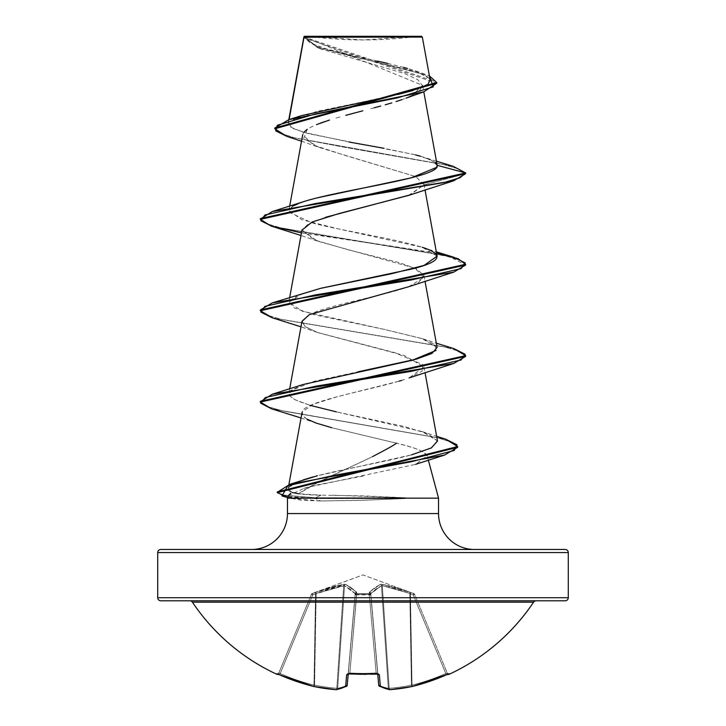 <?xml version="1.0" encoding="UTF-8"?>
<svg xmlns="http://www.w3.org/2000/svg" width="726" height="726" viewBox="0 0 726 726"><rect width="100%" height="100%" fill="white"/><g stroke="black" fill="none" stroke-linecap="round" stroke-linejoin="round"><path stroke-width="0.54" stroke-dasharray="3.63 2.72" d="M377.865 674.091A1.543 1.407 175 0 1 377.692 673.537L376.15 672.966L376.24 673.919L379.344 674.808A1.543 1.407 -5 0 1 377.692 673.537A1.543 1.407 175 0 0 379.344 674.808L380.37 686.46A1.543 1.497 -5 0 1 378.7 685.099A1.543 1.497 175 0 0 380.37 686.46A1.543 1.388 -64.1 0 1 379.544 686.342A1.543 1.388 115.9 0 0 380.37 686.46A204.523 77.972 -95.4 0 0 389.962 689.673A1.543 0.599 -94.4 0 1 389.871 689.7A1.543 0.599 -94.4 0 1 389.172 688.293L388.337 688.293L381.468 585.655L382.303 585.655A1.543 0.563 99.7 0 0 382.103 584.348A1.543 0.563 99.7 0 1 382.303 585.655L381.468 585.655L382.303 585.655L389.172 688.293L388.337 688.293L389.172 688.293L382.303 585.655A1.543 0.563 -80.3 0 0 382.103 584.348L409.773 592.126A1.543 0.526 -71.1 0 1 409.836 593.432A1.543 0.526 108.9 0 0 409.773 592.126L410.952 592.543L410.426 593.85L410.952 592.543L413.747 593.55L413.221 594.866L413.747 593.55L414.646 594.413A1.543 1.534 -22.5 0 0 413.747 593.55L413.747 593.55A1.543 1.534 -22.5 0 1 414.646 594.413L413.221 594.866L414.646 594.413L413.747 593.55L413.221 594.866L410.426 593.85L413.221 594.866L413.747 593.55L410.952 592.543L410.426 593.85L409.836 593.432L410.426 593.85L412.014 685.099L411.433 685.099A202.99 186.827 -102.9 0 1 389.172 688.293L382.303 585.655L409.836 593.432A1.543 0.526 -71.1 0 0 409.773 592.126A1.543 0.526 108.9 0 1 409.836 593.432L411.433 685.099L409.836 593.432L410.426 593.85L409.836 593.432L411.433 685.099L409.836 593.432L396.178 589.04L382.303 585.655L389.172 688.293A202.99 186.827 -102.9 0 0 411.433 685.099L412.014 685.099L410.426 593.85L410.952 592.543L382.103 584.348L380.406 584.348L369.452 592.126L374.816 587.706L380.406 584.348L382.103 584.348C389.526 585.673 398.746 588.269 409.773 592.126L363 574.938L316.227 592.126C327.254 588.269 336.474 585.673 343.897 584.348L345.594 584.348L351.184 587.706L356.548 592.126L356.666 593.55L369.334 593.55L369.452 592.126L369.334 593.55L356.666 593.55L356.548 592.126L351.184 587.706L345.594 584.348L343.897 584.348C336.474 585.673 327.254 588.269 316.227 592.126L312.253 593.55L311.354 594.413L312.779 594.866L312.253 593.55L311.354 594.403L312.316 593.387L363 574.938L409.773 592.126C398.746 588.269 389.526 585.673 382.103 584.348L380.406 584.348L374.816 587.706L369.452 592.126A1.543 1.37 48.2 0 1 370.795 593.432L376.041 589.04L381.468 585.655L388.337 688.293A202.99 77.383 84.6 0 1 378.818 685.099L370.805 594.866A1.543 0.59 175 0 0 369.316 594.403A1.543 0.59 175 0 0 369.271 594.413L376.15 672.966L377.692 673.537L376.15 672.966L369.271 594.413L356.729 594.413L349.85 672.966A203.552 188.061 180 0 0 363 673.356A203.552 188.061 180 0 0 376.15 672.966L369.271 594.413L376.15 672.966A203.552 188.061 180 0 1 349.85 672.966L356.666 593.55L356.729 594.413L369.271 594.413A1.543 0.59 175 0 1 370.805 594.866L378.7 685.099L370.723 593.85L377.738 674.046L370.805 594.866L369.334 593.55L369.316 594.403L370.805 594.866L370.723 593.85L378.818 685.099A202.99 77.383 -95.4 0 0 388.337 688.293A202.99 77.383 -95.4 0 1 378.818 685.099L370.795 593.432L378.818 685.099A1.543 1.388 115.9 0 0 379.544 686.342L389.481 689.673A1.543 1.416 100.4 0 0 389.962 689.673A204.523 188.234 -102.9 0 0 412.386 686.46A205.276 204.496 180 0 0 446.436 674.808L449.258 673.773A1.543 1.534 -22.5 0 1 447.189 672.966L414.646 594.413L413.221 594.866L445.809 673.537L447.189 672.966L445.809 673.537L413.221 594.866L445.809 673.537A203.734 202.962 180 0 1 412.014 685.099L410.426 593.85L413.221 594.866L410.426 593.85L412.014 685.099A203.734 202.962 180 0 0 445.809 673.537L413.221 594.866L414.646 594.413L447.352 673.356A1.543 1.543 0 0 0 448.06 674.136A1.543 1.543 0 0 1 447.352 673.356L447.189 672.966A1.543 1.534 157.5 0 0 449.258 673.773L446.436 674.808A205.276 204.496 0 0 1 412.386 686.46A204.523 188.234 77.1 0 1 389.962 689.673A204.523 77.972 84.6 0 1 380.37 686.46L379.344 674.808L378.4 674L376.25 673.773A205.095 189.486 0 0 1 363 674.164L363 673.356A203.552 188.061 0 0 1 349.85 672.966L349.75 673.773A205.095 189.486 180 0 0 363 674.164A205.095 189.486 0 0 1 349.75 673.773L347.6 674L346.656 674.808L345.63 686.46A204.523 77.972 -84.6 0 1 336.038 689.673A204.523 188.234 -77.1 0 1 313.614 686.46A205.276 204.496 0 0 1 279.564 674.808L276.579 674.164A205.276 205.276 0 0 1 192.426 602.172L533.574 602.172L192.426 602.172M189.867 600.801L160.809 600.801M308.414 36.3L363 39.948L417.586 36.3L308.414 36.3L417.586 36.3A410.544 410.544 0 0 1 308.414 36.3L421.543 36.3L308.414 36.3M437.152 165.292L430.536 159.638L413.666 154.438L308.323 133.657L292.914 128.457L288.14 123.266L288.667 122.068L316.482 111.514L367.456 100.968L413.357 90.423L426.325 85.142L430.128 79.869L303.958 36.972L315.284 46.056L346.102 54.94L420.899 72.7L429.42 75.949L317.398 46.863L303.94 36.817L303.804 37.806L436.698 83.263L423.557 74.361L390.116 65.467L317.498 47.662L303.985 36.781L422.623 85.369L412.159 95.605M438.54 513.563L287.46 513.563L438.54 513.563M251.541 549.482L474.459 549.482L251.541 549.482M363.281 476.011L318.378 484.659L301.281 488.988M399.064 381.186L337.79 396.559L313.178 404.246L302.179 411.941L302.515 415.19L304.748 417.622L308.614 419.973C313.977 422.541 321.663 425.118 331.682 427.705L396.405 443.178C406.669 445.7 413.947 447.851 418.221 449.612L422.496 451.554L427.215 455.892L428.349 460.148M438.54 498.163L405.371 498.163L438.54 498.163M277.287 491.91L280.898 494.851L315.547 497.782L405.816 497.782L363.463 495.912L321.064 495.15C311.717 495.132 304.194 494.669 298.513 493.762L319.023 481.864L372.474 456.636M157.724 552.559L568.277 552.559L157.724 552.559M568.277 597.725L157.724 597.725L568.277 597.725M409.509 96.767L406.052 98.146M404.609 98.682L401.859 99.662L404.609 98.682M385.234 104.789L391.849 102.865M374.253 107.793L369.579 109.036L374.253 107.793M362.828 110.806L357.482 112.212M350.867 113.964L345.776 115.334M339.895 116.959L334.868 118.42L339.895 116.959M329.504 120.044L324.785 121.578M320.402 123.121L316.482 124.636M313.087 126.115L309.494 127.939L313.087 126.115M304.194 131.923L302.697 134.764L313.813 145.227L346.03 155.691L415.78 176.618L319.612 147.587L301.526 141.198M408.638 195.403L424.048 184.84L415.798 176.627L424.048 184.84L410.081 194.886M325.547 217.283L308.759 223.581L302.007 229.879L313.986 239.789L347.899 249.717L399.391 262.649L416.933 269.11L423.993 275.562L418.947 282.169C401.696 292.977 330.566 303.786 309.394 314.612M302.007 321.237L305.637 326.954L317.997 332.662L404.255 355.504L423.993 366.92L409.273 377.874M307.152 419.201L303.069 415.998L302.179 411.941C303.976 401.133 370.423 390.316 404.518 379.498L401.632 380.415M288.168 495.604L305.446 487.79L415.599 464.341L427.215 455.892C425.2 451.654 414.936 447.416 396.405 443.178C371.776 460.039 322.689 476.9 298.513 493.762L321.064 495.15L315.547 497.782L315.547 498.544L320.611 500.967L363.045 500.268L405.371 498.544L356.983 500.441L320.611 500.967L290.119 498.163L301.526 500.25L320.611 500.967M292.151 492.473L288.095 488.916L289.302 486.919C288.785 486.347 292.505 484.324 300.473 480.857L303.132 479.922M313.042 476.918L315.429 476.274C342.382 469.132 385.315 461.99 411.497 454.866L317.362 475.775M437.506 441.054L427.995 433.758L404.119 426.471L336.41 411.878L422.087 431.562L437.488 440.927M303.159 384.49L290.364 390.733L289.683 395.851L295.5 399.944L310.492 405.426L297.987 401.088L292.769 398.42L289.683 395.851L288.903 393.156L290.364 390.733L314.258 381.268L358.109 371.794M437.097 347.464L422.042 338.543L383.627 329.259L314.412 314.785L294.62 308.114L288.894 301.816L298.44 294.856L320.257 288.422M437.097 256.124L422.278 247.285L338.262 228.881L301.698 219.679L288.903 210.467L292.66 206.302M349.288 142.069L302.606 132.068L290.536 127.068L288.667 122.068L289.12 119.554L288.667 122.068L301.853 115.534M377.293 61.066L326.573 49.014L310.22 42.988L303.958 36.972L422.323 37.09L353.371 37.153M411.615 37.053L303.804 37.171L321.046 48.987L404.863 73.635L417.931 79.796L422.686 85.958L418.403 92.12L405.68 98.282M307.252 129.319L303.686 138.448L319.612 147.587M286.906 136.406L442.869 164.375L458.995 169.04L465.638 173.705L424.048 184.84L465.638 173.705L458.995 169.04L442.851 164.375L286.852 136.388M453.06 166.254L343.897 147.142L293.685 137.586L279.583 132.804L274.782 128.03L279.601 132.813L293.712 137.595L343.961 147.151L453.124 166.272M391.677 95.95L397.703 94.571M413.103 90.496L416.978 89.244M426.734 84.888L428.177 83.826M429.583 78.544L415.163 70.794L407.486 68.435M403.629 67.373L387.838 63.461M435.5 162.47L424.774 157.515L420.408 156.199M415.499 154.892L384.009 148.304M287.46 498.163L290.119 498.163L287.46 498.163M288.077 495.858L290.119 498.163L288.077 495.858M160.809 549.482L565.191 549.482M474.459 549.482L253.683 549.482L474.459 549.482M396.405 443.178L331.682 427.705M408.638 378.101L422.096 371.222L422.877 364.679L394.572 352.6L317.362 332.426L305.138 326.582L301.98 321.4M408.611 286.761L423.803 277.468L415.009 268.184L317.362 241.077L301.962 230.142M272.277 226.448L443.831 255.398L460.03 260.217L465.629 265.044L450.32 257.004L408.929 248.954L301.462 232.865M272.25 317.788L443.822 346.738L460.021 351.565L465.638 356.393L460.039 351.565L443.849 346.747L272.304 317.806M271.569 408.829L437.379 437.678L452.48 442.488L457.661 447.298L452.489 442.488L437.406 437.687L271.624 408.847M281.987 495.949L315.547 498.544L287.75 497.092M260.362 219.37L260.362 218.608L264.827 222.918L277.84 227.22L324.35 235.832L436.544 253.065M453.741 348.562L282.187 319.612L265.979 314.794L260.362 309.966L265.97 314.785L282.16 319.612L453.686 348.544M260.362 401.306L265.743 406.034L282.033 410.771L445.619 439.166M436.716 166.871L436.29 167.515M316.064 198.107L303.169 201.792L291.598 207.019L289.139 212.246L311.654 222.691C335.022 229.579 391.477 237.774 422.278 247.285M303.15 293.15L288.848 302.179L302.243 311.209L383.627 329.259L422.822 338.806L435.119 344.596L436.135 350.386M303.404 479.832L289.302 486.919C286.098 490.241 289.175 492.518 298.513 493.762M332.635 495.214L405.816 497.782L315.547 497.782L281.479 495.032L277.332 492.282M445.673 439.185L283.321 411.061L266.533 406.369L260.398 401.687M453.732 257.213L283.403 228.545L266.751 223.771L260.398 218.989M315.547 498.544L405.371 498.544L315.547 498.544M315.547 497.782L321.064 495.15M409.836 593.432L382.303 585.655L381.468 585.655L370.795 593.432A1.543 1.37 -131.8 0 0 369.452 592.126L369.253 592.543A1.543 1.443 -5 0 1 370.723 593.85L381.468 585.655A1.543 1.416 -113.3 0 0 380.406 584.348A1.543 1.416 66.7 0 1 381.468 585.655L372.275 592.135M370.795 593.432L370.723 593.85A1.543 1.443 -5 0 0 369.253 592.543L369.334 593.55A1.543 1.443 -5 0 1 370.805 594.866L370.723 593.85A1.543 1.443 175 0 0 369.253 592.543L369.452 592.126A1.543 1.37 -131.8 0 1 370.795 593.432A1.543 1.37 48.2 0 0 369.452 592.126L380.406 584.348A1.543 1.416 -113.3 0 1 381.468 585.655A1.543 1.416 66.7 0 0 380.406 584.348L382.103 584.348A1.543 0.563 -80.3 0 1 382.303 585.655L405.979 592.135M355.205 593.432L344.532 585.655L316.164 593.432A1.543 0.526 -108.9 0 1 316.227 592.126L315.048 592.543L315.574 593.85L343.697 585.655A1.543 0.563 -99.7 0 1 343.897 584.348A1.543 0.563 80.3 0 0 343.697 585.655L344.532 585.655A1.543 1.416 113.3 0 1 345.594 584.348A1.543 1.416 113.3 0 0 344.532 585.655L343.697 585.655L336.828 688.293L337.663 688.293L344.532 585.655A1.543 1.416 -66.7 0 1 345.594 584.348L356.548 592.126A1.543 1.37 -48.2 0 0 355.205 593.432A1.543 1.37 131.8 0 1 356.548 592.126L356.747 592.543A1.543 1.443 5 0 0 355.277 593.85A1.543 1.443 -175 0 1 356.747 592.543L356.666 593.55A1.543 1.443 5 0 0 355.195 594.866L356.666 593.55L356.729 594.413L356.666 593.55L369.334 593.55L369.271 594.413L369.334 593.55L370.805 594.866A1.543 1.443 -5 0 0 369.334 593.55L369.253 592.543A1.543 1.443 175 0 1 370.723 593.85L370.805 594.866L355.195 594.866L355.205 593.432A1.543 1.37 -48.2 0 1 356.548 592.126L345.594 584.348L316.227 592.126A1.543 0.526 71.1 0 0 316.164 593.432L315.574 593.85L313.986 685.099L314.567 685.099L316.164 593.432L314.567 685.099L313.986 685.099L315.574 593.85L312.779 594.866L280.191 673.537A203.734 202.962 180 0 0 313.986 685.099L315.574 593.85L313.986 685.099A203.734 202.962 180 0 1 280.191 673.537L312.779 594.866L316.164 593.432L314.567 685.099A202.99 186.827 102.9 0 0 336.828 688.293L343.697 585.655L344.532 585.655L355.277 593.85A1.543 1.443 5 0 1 356.747 592.543L356.548 592.126A1.543 1.37 131.8 0 0 355.205 593.432L347.182 685.099L355.195 594.866A1.543 0.59 -175 0 1 356.729 594.413L349.85 672.966L348.308 673.537L355.195 594.866L348.308 673.537L349.85 672.966L356.729 594.413A1.543 0.59 -175 0 0 356.684 594.403A1.543 0.59 -175 0 0 355.195 594.866L356.684 594.403L356.666 593.55L356.729 594.413L369.271 594.413A1.543 0.59 -5 0 1 369.316 594.403L369.334 593.55L369.271 594.413L369.334 593.55L356.666 593.55A1.543 1.443 -175 0 0 355.195 594.866A1.543 1.443 5 0 1 356.666 593.55L356.747 592.543A1.543 1.443 -175 0 0 355.277 593.85L347.182 685.099A202.99 77.383 95.4 0 1 337.663 688.293L344.532 585.655L337.663 688.293A202.99 77.383 95.4 0 0 347.182 685.099L355.205 593.432L349.959 589.04L344.532 585.655L337.663 688.293L336.828 688.293A202.99 186.827 102.9 0 1 314.567 685.099L316.164 593.432L329.822 589.04L343.697 585.655L336.828 688.293L343.697 585.655L320.021 592.135M311.354 594.413L278.811 672.966L311.354 594.413L278.811 672.966L280.191 673.537L312.779 594.866L311.354 594.403L312.779 594.866L280.191 673.537L278.811 672.966L311.354 594.403A1.543 1.534 -19.9 0 1 312.253 593.55L312.779 594.866L315.574 593.85L315.048 592.543L312.253 593.55A1.543 1.534 -157.5 0 0 311.354 594.413L311.354 594.413A1.543 1.534 22.5 0 1 312.253 593.55A1.543 1.534 22.5 0 0 311.354 594.413A1.543 1.534 160.1 0 1 312.253 593.55L312.779 594.866L311.354 594.403M346.846 686.043L347.182 685.099A202.99 77.383 -84.6 0 1 337.663 688.293A1.543 1.416 79.6 0 1 336.038 689.673A204.523 77.972 95.4 0 0 345.63 686.46A1.543 1.388 -115.9 0 0 347.182 685.099A1.543 1.388 64.1 0 1 345.63 686.46A1.543 1.497 -175 0 0 347.3 685.099L348.308 673.537A1.543 1.407 5 0 1 346.656 674.808L349.76 673.919L349.85 672.966L348.308 673.537L347.3 685.099A1.543 1.497 5 0 1 345.63 686.46L346.656 674.808A1.543 1.407 -175 0 0 348.308 673.537L349.85 672.966A203.552 188.061 0 0 0 376.15 672.966A203.552 188.061 0 0 1 363 673.356L363 674.164A205.095 189.486 180 0 0 376.25 673.773L376.15 672.966L377.692 673.537A1.543 1.407 -5 0 0 377.756 673.837M316.164 593.432L315.574 593.85L315.048 592.543L315.574 593.85L312.779 594.866L312.253 593.55L316.227 592.126A1.543 0.526 -108.9 0 0 316.164 593.432A1.543 0.526 71.1 0 1 316.227 592.126L343.897 584.348A1.543 0.563 -99.7 0 0 343.697 585.655A1.543 0.563 80.3 0 1 343.897 584.348L345.594 584.348A1.543 1.416 -66.7 0 0 344.532 585.655M379.154 686.043L378.818 685.099A1.543 1.388 115.9 0 0 379.544 686.342A1.543 1.388 -64.1 0 1 378.818 685.099A202.99 77.383 84.6 0 0 388.337 688.293A1.543 1.416 100.4 0 0 389.454 689.673A1.543 1.416 -79.6 0 1 388.337 688.293L389.172 688.293A1.543 0.599 85.6 0 0 389.871 689.7A1.543 0.599 85.6 0 0 389.962 689.673A1.543 1.416 -79.6 0 1 388.337 688.293L389.962 689.673L389.172 688.293A202.99 186.827 77.1 0 0 411.433 685.099A202.99 186.827 77.1 0 1 389.172 688.293A1.543 0.599 85.6 0 0 389.871 689.7L412.332 686.478A1.543 0.599 -101.9 0 1 411.433 685.099L412.386 686.46A1.543 0.599 -101.9 0 1 412.332 686.478L412.014 685.099L411.433 685.099L412.014 685.099L412.386 686.46L412.014 685.099A203.734 202.962 0 0 0 445.809 673.537A203.734 202.962 0 0 1 412.014 685.099L412.386 686.46L411.433 685.099A1.543 0.599 -101.9 0 0 412.332 686.478L446.436 674.817L445.809 673.537L446.436 674.817L445.809 673.537L447.189 672.966L445.809 673.537L446.436 674.808L448.786 673.882L447.189 672.966A1.543 1.534 -22.5 0 0 448.686 673.909A1.543 1.534 157.5 0 1 447.189 672.966L448.786 673.882M336.038 689.673A1.543 1.416 -100.4 0 0 336.519 689.673L336.12 689.691A1.543 0.599 94.4 0 1 336.038 689.673A1.543 0.599 -85.6 0 0 336.129 689.7A1.543 0.599 -85.6 0 0 336.828 688.293A1.543 0.599 94.4 0 1 336.129 689.7L313.668 686.478A1.543 0.599 101.9 0 1 313.614 686.46A204.523 188.234 102.9 0 0 336.038 689.673M336.546 689.673A1.543 1.416 79.6 0 0 337.663 688.293A1.543 1.416 -100.4 0 1 336.546 689.673A1.543 1.416 -100.4 0 0 337.663 688.293L336.828 688.293A202.99 186.827 -77.1 0 1 314.567 685.099A1.543 0.599 101.9 0 1 313.668 686.478A1.543 0.599 -78.1 0 0 314.567 685.099L313.986 685.099L313.614 686.46A1.543 0.599 -78.1 0 0 313.668 686.478A1.543 0.599 101.9 0 0 314.567 685.099A1.543 0.599 -78.1 0 1 313.668 686.478L313.986 685.099A203.734 202.962 0 0 1 280.191 673.537L279.564 674.817A205.276 204.496 180 0 0 313.614 686.46L313.986 685.099L313.614 686.46L279.564 674.817L280.191 673.537L278.811 672.966A1.543 1.534 22.5 0 1 276.742 673.773L279.564 674.808L280.191 673.537L279.564 674.817M376.24 673.919L376.15 672.966L376.24 673.919L377.974 674.136L377.692 673.537L377.974 674.136M276.579 674.164L276.742 673.773A1.543 1.534 -157.5 0 0 278.811 672.966L278.811 672.966A1.543 1.534 -157.5 0 1 277.314 673.909A1.543 1.534 22.5 0 0 278.811 672.966L280.191 673.537A203.734 202.962 0 0 0 313.986 685.099L314.567 685.099A202.99 186.827 -77.1 0 0 336.828 688.293A1.543 0.599 -85.6 0 1 336.129 689.7M349.76 673.919L349.85 672.966L350.141 673.937M348.244 673.837A1.543 1.407 5 0 0 348.308 673.537A1.543 1.407 -175 0 1 348.135 674.091M336.183 689.691A1.543 0.599 94.4 0 0 336.828 688.293L337.663 688.293A202.99 77.383 -84.6 0 0 347.182 685.099A1.543 1.388 -115.9 0 1 346.456 686.342L336.519 689.673M363.254 674.309L361.63 674.309M288.803 119.654L288.14 123.266M422.623 85.369L423.803 91.857M289.683 206.157L288.903 210.467M423.984 184.159L425.009 189.804M289.683 297.506L288.894 301.816M423.993 275.562L425.009 281.144M289.683 388.855L288.903 393.156M423.993 366.92L425.009 372.492M288.884 484.587L288.095 488.916M321.046 48.987L317.498 47.662M303.804 37.806L303.804 37.135M436.698 83.263L436.698 82.501M415.154 70.794L420.899 72.7M436.444 161.199L424.774 157.515M291.67 498.68L287.632 497.537M316.336 423.131L301.027 417.976M317.362 332.426L300.991 326.818M317.362 241.077L300.991 235.478M465.629 264.282L465.629 265.044M465.638 355.631L465.638 356.393M457.661 446.535L457.661 447.298M422.85 247.475L436.317 251.831M422.822 338.806L436.317 343.18M422.087 431.562L436.644 436.335M414.582 594.24L413.684 593.387M312.316 593.387L311.418 594.24M378.7 685.099L379.226 686.134M366.312 674.282L370.305 674.191M348.262 674.046L348.308 673.537L348.026 674.136M278.648 673.356L277.94 674.136L277.314 673.9M277.214 673.882L278.811 672.966L277.214 673.882"/><path stroke-width="1.09" d="M192.426 602.172A3.076 3.076 0 0 0 189.867 600.801A3.076 3.076 0 0 1 192.426 602.172L533.574 602.172A3.076 3.076 0 0 1 536.133 600.801A3.076 3.076 0 0 0 533.574 602.172A205.276 205.276 0 0 1 449.421 674.164A1.543 1.543 0 0 1 448.06 674.136A1.543 1.543 0 0 0 449.421 674.164A205.276 205.276 0 0 0 533.574 602.172L192.426 602.172A205.276 205.276 0 0 0 276.579 674.164L279.564 674.808A205.276 204.496 0 0 0 313.614 686.46A204.523 188.234 -77.1 0 0 336.038 689.673A204.523 77.972 -84.6 0 0 345.63 686.46L346.656 674.808L347.6 674L349.75 673.773L378.4 674L379.344 674.808L380.37 686.46A204.523 77.972 84.6 0 0 389.962 689.673A204.523 188.234 77.1 0 0 412.386 686.46A205.276 204.496 0 0 0 446.436 674.808L449.421 674.164L448.405 674M189.867 600.801L565.191 600.801A3.076 3.076 0 0 0 568.277 597.725L157.724 597.725A3.076 3.076 0 0 0 160.809 600.801A3.076 3.076 0 0 1 157.724 597.725L568.277 597.725L568.277 552.559A3.076 3.076 0 0 0 565.191 549.482L160.809 549.482A3.076 3.076 0 0 0 157.724 552.559L568.277 552.559L157.724 552.559L157.724 597.725L157.724 552.559A3.076 3.076 0 0 1 160.809 549.482L565.191 549.482L160.809 549.482M353.371 37.153L304.022 37.207L289.12 119.554L304.022 37.207L422.323 37.09L421.543 36.3L304.457 36.3L303.967 36.799L304.457 36.3L421.543 36.3L422.323 37.09L411.615 37.053M290.69 493.299L288.077 495.858L287.46 498.163L287.46 513.563L438.54 513.563A35.919 35.919 0 0 0 474.459 549.482A35.919 35.919 0 0 1 438.54 513.563L438.54 498.163L429.511 464.459M428.349 460.148L438.54 498.163L438.54 513.563L287.46 513.563A35.919 35.919 0 0 1 251.541 549.482A35.919 35.919 0 0 0 287.46 513.563L287.46 498.163L438.54 498.163L287.46 498.163L288.168 495.604M372.474 456.636C386.776 449.231 394.753 444.748 396.405 443.178M565.191 549.482A3.076 3.076 0 0 1 568.277 552.559L568.277 597.725A3.076 3.076 0 0 1 565.191 600.801L160.809 600.801M412.159 95.605L409.509 96.767M406.052 98.146L423.712 91.884L436.698 83.263L274.782 128.792L286.906 136.406M401.859 99.662L396.051 101.576L401.859 99.662M391.849 102.865L385.234 104.789M380.714 106.05L374.253 107.793L380.714 106.05M345.776 115.334L362.828 110.806M357.482 112.212L350.867 113.964M316.482 124.636L329.504 120.044M324.785 121.578L320.402 123.121M307.252 129.319L304.194 131.923M410.081 194.886L325.547 217.283M301.98 321.4L309.394 314.612L302.007 321.237L289.683 388.855M409.273 377.874L453.741 363.463L315.982 386.15L265.407 397.494L260.661 403.166L271.569 408.829L301.027 417.976M401.632 380.415L399.064 381.186M302.098 412.214L288.884 484.587M298.513 493.762L292.151 492.473M303.132 479.922L313.042 476.918M437.488 440.927L431.435 447.897L411.497 454.866L431.298 447.96L437.506 441.054L425.009 372.492M336.41 411.878L310.483 405.435L336.41 411.878M358.109 371.794L416.17 359.198L432.024 353.417L437.097 347.464L425.009 281.144M320.257 288.422L391.087 273.829L424.138 265.38L437.097 256.124L425.009 189.804M292.66 206.302C313.922 192.626 441.798 178.959 437.152 165.31L435.5 162.47M301.526 141.198L286.852 136.388L275.662 130.825L277.35 125.262L314.694 114.136L423.712 91.884M301.462 232.865L271.206 226.113L260.362 219.37L465.638 173.705L465.638 172.942L453.06 166.254M274.782 128.03L436.698 82.501L429.42 75.949L433.331 86.866L397.712 97.792L288.875 119.636L274.782 128.03L274.782 128.792M288.875 119.636L301.853 115.534L391.677 95.95M397.703 94.571L413.103 90.496M416.978 89.244L426.734 84.888M428.177 83.826L430.119 79.806M430.001 79.37L429.583 78.544M407.486 68.435L403.629 67.373M387.838 63.461L377.293 61.066M436.444 161.199L453.124 166.272L465.638 172.942L437.152 165.31L436.716 166.871M420.408 156.199L415.499 154.892M384.009 148.304L349.288 142.069M331.682 427.705L316.336 423.131L307.152 419.201M309.394 314.612L408.611 286.761L453.732 272.123L315.039 294.956L264.926 306.372L260.806 312.08L272.25 317.788L300.991 326.818M301.962 230.142L312.126 222.002L339.224 213.489L408.638 195.403L453.741 180.765L315.03 203.607L264.917 215.023L260.815 220.74L272.277 226.448L300.991 235.478M260.398 218.989L272.25 211.547L443.84 182.589L460.03 177.761L465.638 172.942L465.638 173.705L453.741 180.765M272.304 317.806L260.362 310.728L465.629 265.044L453.732 272.123M271.624 408.847L260.362 402.059L465.638 356.393L453.741 363.463M287.75 497.092L277.287 492.673L457.661 447.298L444.593 455.066L333.361 475.503L287.795 485.73L281.987 495.949L287.632 497.537M437.152 165.31L465.638 172.942L260.362 218.608L260.362 219.37M436.544 253.065L458.079 258.674L465.629 264.282L260.362 309.966L272.277 302.887L410.98 280.055L461.083 268.629L465.185 262.921L453.732 257.213L436.317 251.831M453.686 348.544L465.638 355.631L260.362 401.306L260.362 402.059M445.619 439.166L457.661 446.535L277.287 491.91L277.287 492.673M436.29 167.515L411.179 177.861L316.064 198.107M272.277 302.887L320.883 288.267L412.359 268.892C441.435 261.687 444.748 254.49 422.278 247.285L422.85 247.475M436.135 350.386L412.087 360.314L303.159 384.49L272.25 394.236L410.952 371.403L461.074 359.987L465.185 354.27L453.741 348.562L436.317 343.18M317.362 475.775L290.01 484.224L411.551 461.7L454.276 450.447L456.999 444.811L445.673 439.185L436.644 436.335M277.332 492.282L290.01 484.224M260.398 401.687L272.25 394.236M277.595 674L277.314 673.9A1.543 1.534 -157.5 0 1 276.742 673.773L277.94 674.136M378.7 685.099L377.738 674.046L378.7 685.099A1.543 1.497 -5 0 0 380.37 686.46A1.543 1.388 115.9 0 1 379.544 686.342L380.37 686.46L378.7 685.099M348.262 674.046L347.182 685.099L348.262 674.046M389.817 689.691L389.962 689.673A1.543 0.599 85.6 0 1 389.871 689.7L412.332 686.478A1.543 0.599 -101.9 0 0 412.386 686.46L448.677 673.9A1.543 1.534 -22.5 0 0 449.258 673.773A1.543 1.534 157.5 0 1 448.686 673.909L446.436 674.808A205.276 204.496 180 0 1 412.386 686.46A204.523 188.234 -102.9 0 1 389.962 689.673A1.543 1.416 -79.6 0 1 389.454 689.673A1.543 1.416 100.4 0 0 389.49 689.673L379.154 686.043M370.305 674.191L377.974 674.136L377.692 673.537M349.76 673.919L376.24 673.919M389.481 689.673L389.962 689.673A204.523 77.972 -95.4 0 1 380.37 686.46L379.344 674.808L376.25 673.773A205.095 189.486 180 0 1 349.75 673.773L346.656 674.808L345.63 686.46L346.438 686.351L336.519 689.673A1.543 1.416 -100.4 0 0 336.546 689.673A1.543 1.416 -100.4 0 1 336.038 689.673A204.523 188.234 102.9 0 1 313.614 686.46A205.276 204.496 180 0 1 279.564 674.808L276.742 673.773A1.543 1.534 22.5 0 0 277.314 673.909L279.564 674.817L277.214 673.882M377.756 673.837A1.543 1.407 -5 0 0 379.344 674.808A1.543 1.407 175 0 1 377.865 674.091M348.135 674.091A1.543 1.407 -175 0 1 346.656 674.808A1.543 1.407 5 0 0 348.244 673.837M346.846 686.043L347.3 685.099L346.438 686.351A1.543 1.388 -115.9 0 1 345.63 686.46A1.543 1.497 5 0 0 347.3 685.099L345.63 686.46A204.523 77.972 95.4 0 1 336.038 689.673A1.543 1.416 79.6 0 0 336.546 689.673M279.564 674.817L313.668 686.478A1.543 0.599 -78.1 0 1 313.614 686.46A1.543 0.599 101.9 0 0 313.668 686.478L336.12 689.691A1.543 0.599 -85.6 0 1 336.038 689.673A1.543 0.599 94.4 0 0 336.129 689.7A1.543 0.599 94.4 0 0 336.183 689.691M361.63 674.309L350.141 673.937M303.876 36.944L288.803 119.654M423.803 91.857L437.106 164.838M302.697 134.764L289.683 206.157M302.007 229.879L289.683 297.506M430.128 79.869L422.323 37.09M303.804 37.806L303.804 37.135M436.698 83.263L436.698 82.501M415.599 464.341L444.593 455.066M465.629 264.282L465.629 265.044M260.362 309.966L260.362 310.728M465.638 355.631L465.638 356.393M457.661 446.535L457.661 447.298M303.169 201.792L272.25 211.547M363.254 674.309L366.312 674.282M348.308 673.537L348.026 674.136"/></g></svg>
